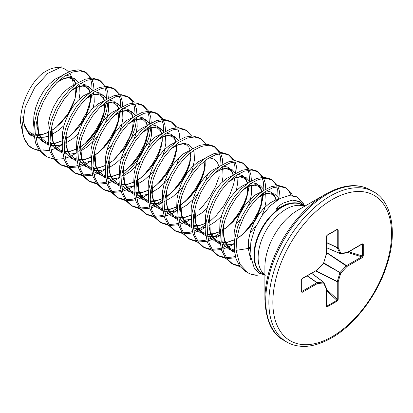 <?xml version="1.0" encoding="UTF-8"?>
<svg xmlns="http://www.w3.org/2000/svg" width="413" height="413" viewBox="0 0 413 413"><rect width="100%" height="100%" fill="white"/><g stroke="black" fill="none" stroke-linecap="round" stroke-linejoin="round"><path stroke-width="0.62" d="M264.898 299.379L264.898 267.134A46.426 26.804 120 0 1 297.727 210.269L325.656 194.146A85.925 49.606 120 0 0 264.898 299.379C265.791 320.473 272.053 334.096 283.69 340.24L286.829 342.052C290.7 344.308 295.099 345.691 300.024 346.187C309.198 347.245 319.729 344.478 331.613 337.896C354.173 325.279 376.904 295.987 386.485 266.271C398.984 229.659 389.949 199.882 373.574 191.797A86.751 50.087 120 0 0 330.204 196.092A86.751 50.087 120 0 0 273.53 272.539A86.751 50.087 120 0 0 286.829 342.052M61.867 66.813L55.703 67.649A38.698 22.343 120 0 0 42.312 73.581C29.896 83.472 19.726 105.702 20.65 123.079L23.226 135.769M39.013 150.043A46.08 26.602 -60 0 1 24.537 139.026A46.08 26.602 -60 0 1 24.434 138.758C22.989 135.087 22.225 130.926 22.137 126.285L25.286 106.822L34.625 87.763L47.918 73.282L61.873 66.844M73.292 86.198A38.698 22.343 120 0 0 69.58 73.24M68.491 71.893A38.698 22.343 120 0 0 58.837 67.495M302.45 202.117L304.851 206.159L299.611 201.343L292.327 200.109L282.817 203.242L277.928 206.588L276.065 209.401L287.045 203.877L296.962 202.907L302.337 204.925A39.767 22.963 -60 0 0 271.542 215.018A39.767 22.963 -60 0 0 253.897 255.342A39.767 22.963 -60 0 0 263.706 274.32M302.414 202.138L296.87 196.815L289.074 195.592L279.931 198.545L270.474 205.555L261.821 215.844L255.002 228.348L250.903 241.698L250.041 254.465L254.542 268.878L259.276 273.215L265.368 275.223M250.025 248.502L248.29 248.466L236.071 250.355L239.777 264.046L247.965 272.864L245.652 271.532L239.855 266.37L235.993 258.801L234.279 249.323L234.801 238.554L237.47 227.212L242.075 216.045L248.254 205.788L255.549 197.109L263.417 190.589L271.289 186.645L278.584 185.52L284.764 187.265L286.55 188.302L291.155 192.778L292.61 195.602M285.636 187.822L289.363 191.746L291.18 195.509M236.071 250.355L236.587 239.592L239.261 228.25L243.861 217.078L250.041 206.82L257.335 198.142L265.208 191.622L273.076 187.678L280.37 186.552L286.55 188.302M54.036 159.263L47.061 156.878L45.27 155.846L39.478 150.678L35.611 143.11L33.902 133.631L34.418 122.867L37.093 111.525L41.692 100.354L47.872 90.096L55.166 81.423L63.039 74.903L70.907 70.959L78.202 69.833L84.381 71.578L86.172 72.611L91.361 78.083M85.254 72.13L88.986 76.054L90.127 78.155M90.628 79.353L91.655 82.936L92.207 91.072M47.061 156.878L41.264 151.71L37.402 144.142L35.688 134.664L36.21 123.9L38.879 112.558L43.484 101.386L49.663 91.128L56.958 82.455L64.826 75.935L72.698 71.991L79.993 70.866L86.172 72.611M91.913 79.188L93.446 83.968L94.04 89.967M93.999 92.104L93.963 92.76M68.346 167.523L61.372 165.143L59.586 164.111L53.788 158.943L49.927 151.375L48.213 141.896L48.734 131.133L51.403 119.791L56.008 108.619L62.187 98.361L69.477 89.688L77.35 83.168L85.223 79.219L92.517 78.093L98.697 79.843L100.483 80.876L105.676 86.343M99.569 80.396L103.296 84.319L104.437 86.42M104.943 87.613L105.971 91.201L106.523 99.337M61.372 165.143L55.579 159.976L51.713 152.407L50.004 142.929L50.52 132.165L53.194 120.823L57.794 109.651L63.974 99.394L71.268 90.721L79.141 84.2L87.009 80.251L94.303 79.126L100.483 80.876M106.229 87.453L107.757 92.233L108.356 98.232M108.309 100.369L106.564 111.097L102.703 121.752L96.905 132.232L89.533 141.804L78.811 151.473M82.662 175.788L75.687 173.403L73.896 172.371L68.104 167.208L64.237 159.64L62.528 150.162L63.044 139.393L65.719 128.051L70.318 116.884L76.498 106.621L83.793 97.948L91.665 91.428L99.533 87.484L106.828 86.358L113.007 88.103L114.799 89.136L119.987 94.608M113.88 88.661L117.612 92.584L118.753 94.68M119.254 95.878L120.281 99.461L120.833 107.602M75.687 173.403L69.89 168.241L66.028 160.672L64.314 151.194L64.836 140.425L67.505 129.083L72.11 117.917L78.289 107.659L85.579 98.981L93.452 92.46L101.324 88.516L108.619 87.391L114.799 89.136M120.539 95.713L122.072 100.498L122.666 106.492M122.625 108.634L122.589 109.285M96.972 184.053L89.998 181.668L88.212 180.636L82.414 175.468L78.553 167.9L76.839 158.422L77.36 147.658L80.029 136.316L84.634 125.144L90.814 114.886L98.103 106.213L105.976 99.693L113.849 95.749L121.143 94.623L127.318 96.368L129.109 97.401L133.714 101.882L134.297 102.873M128.195 96.921L131.923 100.844L133.063 102.945M133.564 104.143L134.597 107.726L135.149 115.862M89.998 181.668L84.206 176.501L80.339 168.932L78.63 159.454L79.146 148.69L81.82 137.348L86.42 126.182L92.6 115.919L99.894 107.246L107.767 100.726L115.635 96.781L122.929 95.656L129.109 97.401M134.855 103.978L136.383 108.758L136.982 114.757M136.935 116.894L135.19 127.627L131.324 138.278L123.595 151.581M111.288 192.313L104.313 189.934L102.522 188.901L96.73 183.733L92.863 176.165L91.154 166.687L91.671 155.923L94.345 144.581L98.944 133.409L105.124 123.151L112.419 114.478L120.291 107.958L128.159 104.009L135.454 102.883L141.633 104.634L143.419 105.666L148.613 111.133M142.506 105.186L146.238 109.109L147.379 111.211M147.88 112.403L148.907 115.991L149.46 124.127M104.313 189.934L98.516 184.766L94.654 177.198L92.94 167.719L93.462 156.955L96.131 145.613L100.736 134.442L106.915 124.184L114.205 115.511L122.078 108.991L129.95 105.041L137.245 103.916L143.419 105.666M149.165 112.243L150.699 117.024L151.292 123.022M151.251 125.16L149.506 135.887L145.639 146.543L139.842 157.023L132.47 166.594L121.747 176.263M125.598 200.579L118.624 198.194L116.838 197.161L111.04 191.999L107.173 184.43L105.465 174.952L105.981 164.183L108.655 152.841L113.26 141.674L119.434 131.411L126.729 122.738L134.602 116.218L142.475 112.274L149.764 111.149L155.944 112.894L157.735 113.931L162.34 118.407L162.923 119.398M156.821 113.451L160.549 117.375L161.689 119.471M162.19 120.668L163.223 124.251L163.775 132.392M118.624 198.194L112.832 193.031L108.965 185.463L107.256 175.984L107.772 165.215L110.447 153.873L115.046 142.707L121.226 132.449L128.52 123.771L136.393 117.251L144.261 113.307L151.556 112.181L157.735 113.931M163.481 120.503L165.009 125.289L165.608 131.282M165.561 133.425L165.525 134.075M139.914 208.844L132.94 206.459L131.148 205.426L125.356 200.259L121.489 192.69L119.78 183.212L120.297 172.448L122.966 161.106L127.571 149.934L133.75 139.677L141.045 131.004L148.912 124.483L156.785 120.539L164.08 119.414L170.259 121.159L172.045 122.191L177.239 127.663M171.132 121.711L174.859 125.635L176.005 127.736M132.94 206.459L127.142 201.291L123.275 193.723L121.567 184.244L122.083 173.481L124.757 162.139L129.362 150.972L135.536 140.709L142.831 132.036L150.704 125.516L158.577 121.572L165.866 120.446L172.045 122.191M177.791 128.768L179.325 133.549L179.918 139.548M154.225 217.104L147.25 214.724L145.464 213.691L139.666 208.524L135.8 200.955L134.091 191.477L134.607 180.713L137.281 169.371L141.886 158.2L148.06 147.942L155.355 139.269L163.228 132.749L171.101 128.799L178.39 127.674L184.57 129.424L186.361 130.456L191.549 135.923M147.25 214.724L141.458 209.556L137.591 201.988L135.882 192.51L136.398 181.746L139.067 170.404L143.672 159.232L149.852 148.974L157.146 140.301L165.014 133.781L172.887 129.832L180.182 128.706L186.361 130.456M168.54 225.369L161.566 222.984L159.774 221.951L153.977 216.789L150.115 209.221L148.401 199.742L148.923 188.973L151.592 177.631L156.197 166.465L162.376 156.202L169.671 147.529L177.538 141.009L185.411 137.064L192.706 135.939L198.885 137.684L200.672 138.722L205.865 144.189M161.566 222.984L155.768 217.821L151.901 210.253L150.193 200.775L150.709 190.011L153.383 178.664L157.988 167.497L164.162 157.239L171.457 148.561L179.33 142.041L187.203 138.097L194.492 136.971L200.672 138.722M182.851 233.634L175.876 231.249L174.09 230.217L168.292 225.049L164.426 217.481L162.717 208.002L163.233 197.238L165.907 185.896L170.507 174.725L176.687 164.467L183.981 155.794L191.854 149.274L199.727 145.33L207.016 144.204L213.196 145.949L214.987 146.982L220.175 152.454M214.068 146.501L217.801 150.43L218.942 152.526M219.442 153.724L220.47 157.307L221.053 164.658M175.876 231.249L170.079 226.081L166.217 218.513L164.503 209.035L165.024 198.271L167.693 186.929L172.298 175.762L178.478 165.499L185.773 156.826L193.64 150.306L201.513 146.362L208.808 145.237L214.987 146.982M220.733 153.559L222.261 158.339L222.855 164.338M197.161 241.894L190.192 239.514L188.4 238.482L182.603 233.314L178.741 225.746L177.027 216.267L177.549 205.504L180.218 194.162L184.823 182.99L191.002 172.732L198.297 164.059L206.164 157.539L214.037 153.59L221.332 152.464L227.511 154.214L229.298 155.247L233.903 159.723L234.491 160.719M228.384 154.767L232.111 158.69L233.257 160.791M233.758 161.984L234.785 165.572L235.369 172.923M190.192 239.514L184.394 234.347L180.527 226.778L178.819 217.3L179.335 206.536L182.009 195.194L186.609 184.022L192.788 173.765L200.083 165.092L207.956 158.571L215.829 154.627L223.118 153.497L229.298 155.247M235.043 161.824L236.572 166.604L237.17 172.603M211.477 250.159L204.502 247.779L202.716 246.742L196.918 241.579L193.052 234.011L191.343 224.533L191.859 213.764L194.533 202.422L199.133 191.255L205.313 180.992L212.607 172.319L220.48 165.799L228.348 161.855L235.642 160.729L241.822 162.474L243.613 163.512L248.802 168.979M242.694 163.032L246.427 166.955L247.568 169.051M248.068 170.249L249.096 173.832L249.653 181.973M204.502 247.779L198.705 242.612L194.843 235.043L193.129 225.565L193.651 214.801L196.32 203.454L200.924 192.288L207.104 182.03L214.399 173.352L222.266 166.831L230.139 162.887L237.434 161.762L243.613 163.512M249.359 170.084L250.887 174.869L251.481 180.863M251.44 183.005L251.403 183.656M225.787 258.424L218.818 256.039L217.026 255.007L211.229 249.839L207.367 242.271L205.653 232.793L206.175 222.029L208.844 210.687L213.449 199.515L219.628 189.257L226.923 180.584L234.791 174.064L242.663 170.12L249.958 168.994L256.137 170.739L257.924 171.772L263.117 177.244M257.01 171.292L260.737 175.22L261.883 177.316M262.384 178.514L263.411 182.097L263.964 190.233M218.818 256.039L213.02 250.872L209.154 243.303L207.445 233.825L207.961 223.061L210.635 211.719L215.235 200.553L221.414 190.29L228.709 181.617L236.582 175.097L244.45 171.152L251.744 170.027L257.924 171.772M263.67 178.349L265.198 183.129L265.796 189.128M265.755 191.265L265.719 191.921M240.103 266.684L233.128 264.305L231.337 263.272L225.544 258.104L221.678 250.536L219.969 241.058L220.485 230.294L223.159 218.952L227.759 207.78L233.939 197.522L241.233 188.849L249.106 182.329L256.974 178.38L264.268 177.254L270.448 179.005L272.239 180.037L276.839 184.513L277.428 185.509M271.32 179.557L275.053 183.48L276.194 185.582M276.695 186.779L277.722 190.362L278.217 199.52M233.128 264.305L227.331 259.137L223.469 251.569L221.755 242.09L222.277 231.326L224.946 219.984L229.551 208.813L235.73 198.555L243.025 189.882L250.892 183.362L258.765 179.418L266.06 178.287L272.239 180.037M277.985 186.614L279.513 191.395L280.102 198.457M92.032 93.446L90.462 101.804L86.601 112.455L80.803 122.935L73.431 132.506L70.685 135.392M62.523 144.555L56.906 147.73M55.006 148.587L51.031 150.002M49.617 150.384L40.841 151.127M39.72 150.998L32.746 148.613L28.549 145.319A46.266 26.711 120 0 0 32.333 148.375A46.266 26.711 120 0 0 32.534 148.489M106.347 101.706L104.778 110.064L100.911 120.72L95.114 131.2L87.742 140.771L85.001 143.657M76.839 152.82L71.222 155.995M69.317 156.847L65.342 158.267M63.932 158.644L55.151 159.392M120.658 109.972L119.089 118.33L115.222 128.98L109.43 139.465L102.057 149.036L99.311 151.917M85.661 162.247L84.35 162.929M82.295 163.884L79.327 165.035M77.866 165.494L75.445 166.109L68.821 166.702M67.675 166.625L60.494 164.601M91.149 161.08L85.532 164.26M83.632 165.112L79.657 166.527M78.243 166.909L69.467 167.657M134.974 118.237L133.404 126.595L129.537 137.245L123.74 147.725L116.368 157.296L113.621 160.182M99.977 170.512L98.666 171.194M96.606 172.149L93.637 173.3M92.182 173.759L89.755 174.374L83.137 174.962M81.986 174.885L74.805 172.866M105.465 169.345L100.607 172.149L93.968 174.792M92.558 175.174L83.777 175.917M149.284 126.497L147.715 134.855L143.848 145.51L138.056 155.99L130.684 165.561L127.937 168.447M114.287 178.777L112.976 179.454M110.921 180.414L107.953 181.56M106.492 182.025L104.071 182.634L97.447 183.227M96.301 183.15L89.12 181.126M119.775 177.611L114.922 180.409L108.283 183.057M106.869 183.434L98.087 184.183M162.03 143.11L158.164 153.775L152.366 164.255L144.994 173.827L142.248 176.707M128.603 187.037L122.263 189.825M120.808 190.285L118.381 190.899L111.763 191.493M110.612 191.415L103.431 189.391M134.091 185.871L129.233 188.674L122.594 191.317M121.185 191.699L112.403 192.448M176.346 151.37L172.474 162.035L166.682 172.515L159.31 182.087L156.563 184.972M142.913 195.303L136.579 198.09M135.118 198.55L132.697 199.164L126.073 199.753M124.927 199.675L117.746 197.657M148.401 194.136L143.548 196.939L136.909 199.582M135.495 199.964L126.714 200.708M190.548 160.027L186.79 170.301L180.992 180.78L173.62 190.352L164.999 198.441M162.898 200.021L156.073 204.167L150.89 206.35M149.434 206.815L147.007 207.424L140.389 208.018M139.238 207.94L132.057 205.917M162.717 202.401L157.859 205.199L151.22 207.847M149.811 208.224L141.029 208.973M204.863 168.287L201.1 178.566L195.308 189.046L187.936 198.617L179.314 206.706M177.208 208.281L170.383 212.432L165.205 214.615M163.744 215.075L161.318 215.689L154.699 216.283M153.553 216.206L146.372 214.182M177.027 210.661L172.175 213.464L165.536 216.107M164.121 216.489L155.34 217.238M219.174 176.552L215.416 186.826L209.618 197.306L202.246 206.877L199.505 209.763M185.855 220.093L179.516 222.881M178.06 223.34L175.633 223.954L169.015 224.543M167.864 224.465L160.683 222.447M191.343 218.926L186.485 221.729L179.846 224.373M178.437 224.755L169.655 225.498M235.162 176.083L233.593 184.435L229.726 195.091L223.934 205.571L216.562 215.142L207.935 223.232M205.834 224.811L199.009 228.957L193.831 231.141M192.37 231.605L189.944 232.214L183.326 232.808M182.179 232.731L174.998 230.707M205.653 227.191L200.801 229.989L194.162 232.638M192.747 233.015L183.966 233.763M249.473 184.343L247.903 192.701L244.042 203.356L238.244 213.836L230.872 223.407L227.795 226.618M220.15 233.071L213.165 237.299M211.11 238.26L208.142 239.406M206.686 239.865L204.259 240.48L197.641 241.073M196.49 240.996L189.309 238.972M219.969 235.451L215.111 238.255L208.472 240.898M207.063 241.28L198.281 242.028M263.788 192.608L262.219 200.966L258.352 211.616L252.56 222.096L245.188 231.667L242.441 234.553M228.792 244.883L222.457 247.671M220.996 248.13L218.57 248.745L211.952 249.333M210.806 249.256L203.624 247.237M234.279 243.716L229.427 246.52L222.788 249.163M221.373 249.545L212.592 250.288M235.312 256.396L232.886 257.005L226.267 257.598M225.116 257.521L217.935 255.497M235.689 257.805L226.907 258.553M239.432 265.786L232.251 263.762M247.965 272.864L251.558 274.454L257.325 275.254L251.238 274.351M31.744 136.104L28.172 133.316L34.036 135.371M24.434 138.758L28.549 145.319M326.394 305.641L326.838 306.183L326.234 305.703L326.838 306.183L336.946 300.344L337.266 299.332A0.692 0.403 0 0 0 338.201 299.306L337.251 301.046L327.142 306.88L326.193 306.245L326.193 288.656L323.611 282.951L317.38 283.566L302.146 292.363L301.118 291.852L301.118 280.184L302.146 278.491L317.329 269.916M316.931 270.004A0.692 0.403 -120 0 0 317.236 270.014A0.692 0.403 -120 0 0 317.38 269.694L323.611 263.117L326.193 254.434L326.193 236.845L327.142 235.111A0.692 0.403 60 0 1 326.998 235.425L326.998 235.425A0.692 0.403 60 0 1 326.838 235.456M327.142 235.111L337.251 229.272L338.201 229.912A0.692 0.403 180 0 1 337.266 229.933L336.946 229.623L337.266 229.933L336.569 229.902M338.201 229.912L338.201 247.501L340.782 253.205L347.013 252.586L362.247 243.794L363.275 244.3A0.692 0.403 180 0 1 362.516 244.388L361.824 244.269M363.275 244.3L363.275 255.967L362.247 257.66A0.692 0.403 -120 0 0 361.798 256.84L362.516 256.055L362.516 244.388M301.32 290.948L301.696 291.537L301.268 291.418L301.696 291.537L316.931 282.745A0.692 0.372 -55 0 1 317.117 282.678L323.348 282.064A0.692 0.398 -53.4 0 1 323.534 282.11A0.692 0.398 -53.4 0 1 323.611 282.213A0.692 0.521 155.7 0 1 323.611 282.951A0.692 0.521 84.3 0 0 323.348 282.064L311.552 273.298M326.394 247.588L339.884 253.422A0.692 0.521 155.7 0 0 340.782 253.205A0.692 0.521 84.3 0 1 340.147 253.577A0.692 0.398 -66.6 0 1 340.018 253.556A0.692 0.398 -66.6 0 1 339.884 253.422L337.302 247.717L326.394 242.632M315.94 270.763L337.302 281.506L339.884 272.823A0.692 0.346 -60 0 1 340.147 272.363L346.378 265.786A0.692 0.356 -56.7 0 1 346.564 265.631L361.798 256.84L347.663 252.446M302.146 278.491A0.692 0.403 -120 0 1 302.001 278.811L317.236 270.014A0.692 0.692 0 0 0 317.39 269.89L323.622 263.313A0.692 0.692 0 0 0 323.782 263.035L323.431 263.308M326.358 254.284L326.363 254.346A0.692 0.692 0 0 0 326.394 254.15A0.692 0.403 0 0 1 326.193 254.434L323.684 262.864M301.268 279.746A0.692 0.403 180 0 1 301.32 279.9L301.32 279.9A0.692 0.403 180 0 1 301.118 280.184M301.268 291.418A0.692 0.403 180 0 1 301.32 291.573L301.32 291.573A0.692 0.403 180 0 1 301.118 291.852M301.696 291.537A0.692 0.403 60 0 1 302.146 292.363M326.193 236.845A0.692 0.403 0 0 0 326.394 236.561L326.998 235.425L337.106 229.592A0.692 0.403 60 0 1 336.946 229.623M307.262 275.77L317.117 282.678A0.692 0.521 84.3 0 1 317.38 283.566A0.692 0.403 60 0 0 316.931 282.745L307.107 275.863M337.251 229.272A0.692 0.403 60 0 1 337.106 229.592L337.158 229.561M326.193 287.918A0.692 0.521 155.7 0 1 326.193 288.656A0.692 0.403 180 0 0 326.394 288.372A0.692 0.692 0 0 0 326.332 288.083L323.751 282.378A0.692 0.692 0 0 0 323.534 282.11L311.619 273.256M326.394 242.457L337.266 247.521A0.692 0.403 180 0 0 338.201 247.501A0.692 0.521 155.7 0 1 337.302 247.717A0.692 0.372 -65 0 1 337.266 247.521L337.266 229.933M326.234 305.703A0.692 0.403 180 0 1 326.394 305.961L326.394 305.961A0.692 0.403 180 0 1 326.193 306.245M326.838 306.183A0.692 0.403 60 0 1 327.142 306.88M326.394 247.666L340.018 253.556A0.692 0.692 0 0 0 340.358 253.613L346.59 252.993A0.692 0.692 0 0 0 346.868 252.906A0.692 0.403 60 0 0 347.013 252.586A0.692 0.521 84.3 0 1 346.378 252.957M326.394 290.592L336.946 300.344A0.692 0.403 60 0 1 337.251 301.046M362.247 243.794A0.692 0.403 60 0 1 362.103 244.109L362.242 244.052M326.394 289.286L337.266 299.332L337.266 281.743A0.692 0.356 -63.3 0 1 337.302 281.506L338.201 281.718L338.201 299.306M363.275 255.967A0.692 0.403 180 0 1 362.516 256.055L348.794 251.796M323.549 263.391L340.782 273.034L338.201 281.718A0.692 0.403 0 0 1 337.266 281.743L315.702 270.897M323.813 262.931L340.782 273.034L347.013 266.457A0.692 0.403 -120 0 0 346.564 265.631L326.394 252.384M326.394 252.658L347.013 266.457L362.247 257.66M304.438 206.397A39.653 22.896 120 0 0 286.163 209.123A39.653 22.896 120 0 0 258.125 257.686A39.653 22.896 120 0 0 264.898 274.882M297.835 210.207L325.656 194.146L334.117 189.934C342.651 186.485 350.317 185.122 357.106 185.84C362.087 186.325 366.532 187.709 370.44 189.99A86.751 50.087 120 0 0 327.065 194.286A86.751 50.087 120 0 0 270.396 270.727A86.751 50.087 120 0 0 283.69 340.24M332.197 199.551A83.927 48.455 120 0 0 272.848 302.342A83.927 48.455 120 0 0 332.197 336.605A83.927 48.455 120 0 0 391.545 233.815A83.927 48.455 120 0 0 332.197 199.551M304.551 206.33L302.233 204.993A39.653 22.896 120 0 0 271.677 215.617A39.653 22.896 120 0 0 254.367 255.518A39.653 22.896 120 0 0 262.58 273.674L264.898 275.012M253.375 274.893A46.153 26.644 120 0 0 256.814 275.254M43.396 149.878A46.08 26.602 -60 0 1 40.144 150.089M257.345 198.137L264.81 193.862L270.236 192.923L274.81 194.172L278.181 197.507L278.997 199.061M234.548 252.245L232.343 251.202L227.78 247.175L224.687 241.316L223.242 234.001L223.701 224.259M243.03 189.872L250.5 185.597L255.926 184.657L260.5 185.912L264.31 190.016M265.053 191.725L265.765 194.415L266.024 201.043L264.573 208.648L262.007 215.571M256.215 225.632L249.968 233.071M234.29 243.556L230.418 244.625L223.8 244.878L221.967 244.522M220.237 243.98L218.033 242.937L213.469 238.91L210.377 233.056L208.932 225.741L209.391 215.994M228.719 181.612L236.184 177.337L241.61 176.392L246.184 177.647L249.994 181.751M250.743 183.465L251.285 185.339M251.341 185.587L251.708 192.778L250.263 200.388L248.497 205.447M240.598 219.133L235.658 224.806M219.974 235.291L216.102 236.36L209.484 236.613L207.651 236.262M205.922 235.72L203.717 234.672L199.154 230.65L196.061 224.791L194.616 217.475L195.075 207.729M214.404 173.346L221.874 169.072L227.3 168.132L231.874 169.382L235.684 173.491M236.427 175.2L236.974 177.074M237.031 177.327L237.398 184.513L236.391 190.481M221.342 216.541L215.906 221.327L209.055 225.596M205.664 227.026L201.792 228.1L195.173 228.348L193.341 227.997M191.611 227.455L189.407 226.412L184.843 222.385L181.751 216.526L180.305 209.21L180.765 199.469M222.117 166.935L222.659 168.809M222.715 169.062L223.082 176.253L222.075 182.216M207.032 208.281L201.596 213.062L193.274 218.007M191.348 218.766L187.476 219.835L180.858 220.088L179.025 219.731M177.296 219.189L175.091 218.147L170.528 214.12L167.435 208.266L165.99 200.95L166.454 191.204M207.765 173.956L205.555 180.657M197.662 194.342L193.898 198.787L187.285 204.796L178.958 209.742M177.038 210.501L173.166 211.57L166.547 211.823L164.715 211.471M162.985 210.929L160.781 209.881L156.217 205.86L153.125 200L151.679 192.685L152.139 182.938M171.467 148.556L178.932 144.282L184.358 143.342L188.932 144.591L192.742 148.701M193.49 150.409L194.033 152.283M194.089 152.536L194.456 159.723L193.01 167.332L191.245 172.391M183.346 186.077L179.588 190.522L172.97 196.536L164.648 201.482M162.727 202.236L158.85 203.31L152.237 203.557L150.404 203.206M148.67 202.664L146.465 201.621L141.902 197.595L138.814 191.735L137.364 184.42L137.828 174.678M157.152 140.291L164.622 136.016L170.048 135.077L174.622 136.331L178.431 140.435M179.139 157.425L176.929 164.131M169.036 177.812L165.277 182.257L158.659 188.271L150.332 193.217M148.412 193.976L144.54 195.044L137.921 195.297L136.089 194.941M134.359 194.399L132.155 193.356L127.591 189.33L124.499 183.475L123.053 176.16L123.513 166.413M142.841 132.031L150.306 127.756L155.732 126.812L160.306 128.066L164.121 132.17M164.864 133.884L165.577 136.569L165.83 143.197L164.384 150.807L162.619 155.866M154.72 169.552L150.962 173.997L144.344 180.006L136.022 184.952M134.101 185.711L130.229 186.779L123.611 187.032L121.778 186.681M120.049 186.139L117.839 185.091L113.276 181.07L110.188 175.21L108.738 167.895L109.202 158.148M128.526 123.766L135.996 119.491L141.422 118.552L145.995 119.801L149.805 123.91M150.549 125.619L151.266 128.309L151.519 134.932L150.074 142.542L148.303 147.601M140.41 161.287L136.651 165.732L130.033 171.746L123.177 176.015M119.785 177.445L115.914 178.519L112.573 178.917M109.548 178.803L107.463 178.416M105.733 177.874L103.529 176.831L98.965 172.804L95.873 166.945L94.427 159.63L94.887 149.888M114.215 115.501L121.68 111.226L127.106 110.286L131.68 111.541L135.495 115.645M136.238 117.354L136.951 120.044L137.204 126.672L135.758 134.277L133.993 139.341M126.094 153.022L122.336 157.467L115.717 163.481L108.867 167.75M105.475 169.185L101.603 170.254L94.985 170.507L93.152 170.151M91.423 169.609L89.213 168.566L84.65 164.539L81.562 158.685L80.112 151.37L80.576 141.623M99.9 107.241L107.37 102.966L112.795 102.021L117.369 103.276L121.179 107.38M121.923 109.094L122.64 111.778L122.893 118.407L121.448 126.017L119.677 131.076M111.784 144.762L106.838 150.435M91.159 160.92L87.288 161.989L80.669 162.242L78.837 161.891M77.107 161.349L74.903 160.301L70.339 156.279L67.247 150.42L65.801 143.105L66.261 133.358M85.589 98.975L93.054 94.701L98.48 93.761L103.054 95.011L106.869 99.12M107.612 100.829L108.325 103.518L108.578 110.142L107.132 117.751L105.367 122.811M97.468 136.496L93.71 140.941L87.091 146.956L80.241 151.225M76.849 152.655L72.977 153.729L69.637 154.126M66.607 154.013L64.526 153.626M62.797 153.084L60.592 152.041L56.023 148.014L52.936 142.155L51.486 134.839L51.95 125.098M71.273 90.71L78.744 86.436L84.169 85.496L88.743 86.745L92.553 90.855M93.297 92.564L94.014 95.253L94.267 101.877L93.261 107.845M78.212 133.91L72.781 138.691L65.925 142.96M62.533 144.395L58.661 145.464L52.043 145.717L50.21 145.361M48.481 144.818L46.277 143.776L41.713 139.749L38.621 133.895L37.175 126.579L37.635 116.833M56.963 82.45L64.428 78.176L69.854 77.231L74.433 78.485L78.243 82.59M78.986 84.304L79.699 86.988L79.957 93.617L78.95 99.585M63.901 125.645L58.465 130.425L51.615 134.695M48.223 136.13L44.351 137.199L37.733 137.452L35.9 137.101M34.171 136.558L31.966 135.51L27.397 131.489L24.31 125.629L22.792 117.158M250.717 259.854L248.29 248.466L248.543 240.165L250.443 231.43L253.814 222.824L258.388 214.91L263.814 208.209L269.679 203.155L275.543 200.057L278.646 199.262M234.321 243.076L233.975 240.201L234.233 231.905L236.128 223.165L239.499 214.559L244.078 206.65L249.498 199.949L255.368 194.89L262.074 191.518M266.421 190.852L271.233 192.107L274.604 195.442L276.504 200.625M250.102 247.439L248.285 248.383M234.414 251.058L228.766 249.132L224.202 245.11L221.698 240.789M220.005 234.811L219.664 231.936L219.917 223.639L221.817 214.899L225.188 206.293L229.762 198.385L235.188 191.684L241.053 186.624L247.764 183.253M252.106 182.587L256.922 183.842L260.293 187.182L262.028 191.555M262.384 193.661L262.446 198.973L260.995 206.583L257.908 214.631L253.339 222.55L247.573 229.773L240.955 235.787L236.737 238.637M234.63 239.793L226.84 242.56L221.817 242.952M220.103 242.792L214.455 240.872L209.887 236.845L207.388 232.524M205.695 226.546L205.349 223.676L205.607 215.374L207.502 206.639L210.873 198.034L215.452 190.119L220.878 183.418L226.742 178.364L233.453 174.993M237.795 174.322L242.607 175.582L245.978 178.917L247.712 183.289M248.074 185.396L248.13 190.713L246.685 198.323L243.593 206.371L239.029 214.285L233.262 221.507L226.644 227.522L222.421 230.371M220.32 231.528L212.525 234.295L207.502 234.692M205.788 234.532L200.14 232.607L195.576 228.585L193.072 224.264M191.379 218.286L191.038 215.41L191.291 207.114L193.191 198.374L196.562 189.768L201.136 181.859L206.562 175.158L212.427 170.099L219.138 166.728M223.479 166.062L228.296 167.317L231.667 170.652L233.402 175.029M206.01 223.263L198.214 226.03L193.191 226.427M191.477 226.267L185.829 224.342L181.266 220.32L178.762 215.999M177.069 210.021L176.728 207.145L176.981 198.849L178.875 190.109L182.252 181.503L186.826 173.594L192.251 166.893L198.116 161.834L204.827 158.463M209.169 157.797L213.98 159.051L217.352 162.392L219.086 166.764M191.694 215.003L183.899 217.77L178.875 218.162M177.167 218.002L171.514 216.082L166.95 212.055L164.446 207.734M162.753 201.756L162.412 198.885L162.665 190.584L164.565 181.849L167.936 173.243L172.51 165.329L177.936 158.628L183.8 153.574L190.512 150.203M205.132 160.605L205.194 165.923L203.743 173.532L200.656 181.581L196.092 189.495L190.321 196.717L183.702 202.731L179.485 205.581M177.383 206.737L169.588 209.505L164.565 209.902M162.851 209.742L157.203 207.816L152.64 203.795L150.136 199.474M148.443 193.496L148.102 190.62L148.355 182.324L150.255 173.584L153.626 164.978L158.2 157.069L163.625 150.368L169.49 145.309L176.201 141.938M190.821 152.34L190.878 157.658L189.433 165.267L186.34 173.315L181.777 181.235L176.01 188.457L169.392 194.466L165.169 197.316M163.068 198.472L155.273 201.239L150.249 201.637M148.541 201.477L142.888 199.551L138.324 195.53L135.82 191.209M134.127 185.231L133.786 182.355L134.039 174.059L135.939 165.319L139.31 156.713L143.884 148.804L149.31 142.103L155.174 137.044L161.886 133.673M166.227 133.007L171.044 134.261L174.415 137.601L176.15 141.974M176.511 144.08L176.568 149.392L175.117 157.002L172.03 165.05L167.466 172.97L161.695 180.192L155.076 186.206L150.859 189.056M148.757 190.212L140.962 192.979L135.939 193.372M134.225 193.212L128.577 191.291L124.014 187.265L121.51 182.944M119.816 176.965L119.476 174.095L119.729 165.794L121.628 157.059L125 148.453L129.574 140.539L134.999 133.838L140.864 128.784L147.575 125.413M151.917 124.741L156.728 126.001L160.099 129.336L161.834 133.709M162.195 135.815L162.252 141.132L160.807 148.742L157.714 156.79L153.151 164.704L147.384 171.927L140.766 177.941L136.543 180.791M134.442 181.947L126.646 184.714L121.623 185.112M119.915 184.952L114.262 183.026L109.698 179.005L107.194 174.684M105.501 168.705L105.16 165.83L105.413 157.534L107.313 148.794L110.684 140.188L115.258 132.279L120.684 125.578L126.548 120.519L133.26 117.147M137.601 116.476L142.418 117.736L145.789 121.071L147.524 125.449M147.885 127.55L147.942 132.867L146.491 140.477L143.404 148.525L138.84 156.444L133.069 163.667L126.455 169.676L122.233 172.526M120.131 173.682L112.336 176.449L107.313 176.847M105.599 176.687L99.951 174.761L95.388 170.739L92.884 166.418M91.19 160.44L90.85 157.565L91.103 149.269L93.002 140.528L96.374 131.923L100.948 124.014L106.373 117.313L112.238 112.253L118.949 108.882M123.291 108.216L128.102 109.471L131.473 112.811L133.208 117.184M105.816 165.417L98.02 168.189L92.997 168.581M91.288 168.421L85.636 166.501L81.072 162.474L78.573 158.153M76.875 152.175L76.534 149.305L76.792 141.003L78.687 132.268L82.058 123.663L86.632 115.748L92.058 109.047L97.927 103.988L104.634 100.617M108.975 99.951L113.792 101.211L117.163 104.546L118.898 108.918M119.259 111.025L119.316 116.342L117.865 123.952L114.778 132L110.214 139.914L104.448 147.136L97.829 153.151L93.606 156M91.505 157.157L83.71 159.924L78.687 160.321M76.973 160.161L71.325 158.236L66.761 154.209L64.258 149.893M62.564 143.915L62.224 141.04L62.477 132.743L64.376 124.003L67.747 115.397L72.321 107.488L77.747 100.782L83.612 95.728L90.323 92.357M94.665 91.686L99.476 92.946L102.847 96.281L104.582 100.658M104.943 102.76L105 108.077L103.555 115.686L100.462 123.735L95.899 131.654L90.132 138.876L83.514 144.886L79.291 147.735M77.19 148.892L69.399 151.659L64.371 152.056M62.662 151.896L57.009 149.971L52.446 145.949L49.947 141.628M48.254 135.65L47.908 132.774L48.166 124.478L50.061 115.738L53.432 107.132L58.006 99.223L63.432 92.522L69.301 87.463L76.007 84.092M80.349 83.426L85.166 84.68L88.537 88.021L90.271 92.393M90.633 94.5L90.69 99.812L89.244 107.421L86.152 115.47L81.588 123.389L75.822 130.611L69.203 136.626L64.98 139.475M62.879 140.626L55.084 143.399L50.061 143.791M48.347 143.631L42.699 141.711L38.135 137.684L35.632 133.363M33.938 127.385L33.598 124.514L33.851 116.213L35.75 107.478L39.121 98.872L43.695 90.958L49.121 84.257L54.986 79.198L61.697 75.827M66.039 75.161L70.85 76.42L74.221 79.755L75.956 84.128M76.317 86.234L76.374 91.552L74.929 99.161L71.836 107.21L67.273 115.124L61.506 122.346L54.888 128.36L50.665 131.21M48.564 132.366L40.773 135.134L36.716 135.552M303.782 205.886L299.26 201.735L292.327 200.109M339.914 253.474L326.394 247.63M311.583 273.277L323.41 282.064M326.368 288.264A0.692 0.403 180 0 1 326.394 288.372L326.415 306.11M362.103 244.109L346.868 252.906A0.692 0.403 60 0 1 346.765 252.937M23.211 135.774L24.537 139.026C26.489 143.502 29.091 146.615 32.333 148.375L32.746 148.613M22.885 116.58L24.31 124.623L27.062 129.827L30.856 133.182L33.959 134.483M35.699 134.839L42.074 134.54L48.584 132.217M50.685 131.086L56.374 127.127L67.902 114.169L74.996 98.841L76.168 86.353M75.739 84.288L74.345 81.087L71.934 78.728L68.584 77.789L63.762 78.625L59.204 80.927L56.679 82.734M37.753 116.383L37.495 118.185L38.579 132.743L41.315 138.014L45.249 141.494L48.269 142.743M50.014 143.105L53.334 143.228M53.767 143.197L56.566 142.764L62.895 140.477M65.001 139.351L70.329 135.681L78.94 126.961L85.749 116.265L90.638 99.528L90.478 94.618M90.049 92.553L88.676 89.378L86.188 86.957L82.93 86.054L78.134 86.869L73.617 89.125L70.99 90.999M52.069 124.649L51.78 126.683L52.921 141.091L55.662 146.321L59.606 149.785L62.585 151.008M64.325 151.364L67.644 151.488M68.083 151.457L70.638 151.081L77.21 148.742M79.311 147.617L84.851 143.776L96.43 130.844L103.586 115.49L104.788 102.883M104.365 100.818L102.982 97.628L100.566 95.264L97.225 94.319L92.409 95.145L87.871 97.427L85.305 99.265M66.379 132.909L66.08 135.036L67.242 149.387L69.988 154.601L73.782 157.967L76.895 159.273M78.64 159.63L84.985 159.335L91.521 157.007M93.627 155.877L99.249 151.969L110.493 139.48L117.648 124.602L119.104 111.143M118.676 109.078L117.271 105.857L114.855 103.508L111.495 102.579L106.642 103.436L102.042 105.78L99.616 107.525M80.695 141.169L80.473 142.666L81.588 157.74L84.34 162.913L88.139 166.258L91.211 167.533M92.951 167.895L96.27 168.019M96.709 167.988L99.394 167.58L105.836 165.267M107.938 164.142L113.007 160.678L124.772 147.792L132.129 132.31L133.414 119.409M132.991 117.344L131.623 114.179L129.135 111.753L125.877 110.849L121.097 111.649L113.931 115.79M95.005 149.434L94.778 151.008L95.909 166.026L98.666 171.194L102.465 174.529L105.522 175.799M107.266 176.155L113.735 175.835L120.147 173.532M122.253 172.407L127.385 168.891L136.238 159.955L143.192 148.938L147.906 132.299L147.73 127.674M147.302 125.609L145.892 122.377L143.476 120.033L140.239 119.114L135.252 119.971L130.637 122.325L128.242 124.055M109.321 157.699L109.058 159.532L110.147 174.074L112.883 179.335L116.822 182.814L119.837 184.064M121.577 184.42L128.144 184.079L134.462 181.797M136.564 180.667L141.922 176.976L150.781 167.931L157.678 156.842L162.201 140.874L162.041 135.934M161.617 133.869L160.244 130.704L157.756 128.278L154.498 127.374L149.713 128.18L142.557 132.315M123.632 165.964L123.389 167.652L124.545 182.592L127.178 187.574L131.107 191.064L134.148 192.324M135.892 192.685L142.402 192.355L148.773 190.057M150.879 188.932L156.109 185.339L164.901 176.434L171.803 165.484L176.537 148.773L176.356 144.199M175.928 142.134L174.58 139L172.092 136.558L168.855 135.64L163.853 136.507L156.868 140.58M137.947 174.224L137.725 175.706L138.835 190.791L141.592 195.969L145.386 199.309L148.463 200.589M150.203 200.945L156.641 200.635L163.089 198.323M165.19 197.197L171.034 193.103L182.401 180.28L189.443 165.138L190.667 152.464M190.238 150.399L188.86 147.214L186.449 144.844L183.109 143.9L178.302 144.72L173.77 146.992L171.178 148.845M152.258 182.489L152.067 183.78L153.125 198.989L155.877 204.198L159.671 207.553L162.774 208.854M164.513 209.21L170.889 208.911L177.399 206.588M179.5 205.457L185.184 201.503L196.49 188.88L203.619 173.883L204.982 160.724M166.568 190.754L166.093 200.481L167.451 207.29L170.202 212.478L174.002 215.829L177.084 217.114M178.829 217.475L185.241 217.166L191.715 214.848M180.884 199.02L180.626 200.811L181.705 215.379L184.446 220.645L188.38 224.13L191.4 225.379M193.139 225.741L199.691 225.4L206.025 223.113M233.149 175.086L231.776 171.963L229.36 169.619L225.999 168.69L221.146 169.547L216.546 171.885L214.12 173.636M195.194 207.28L194.915 209.267L196.041 223.707L198.787 228.947L202.726 232.411L205.71 233.644M207.455 234.001L213.748 233.717L220.341 231.378M222.442 230.248L227.935 226.443L239.426 213.676L246.618 198.467L247.919 185.514M247.49 183.449L246.127 180.29L243.639 177.864L240.387 176.955L235.611 177.755L228.43 181.896M209.51 215.54L210.238 231.621L213.082 237.191L217.021 240.665L220.026 241.904M221.766 242.266L228.022 241.987L234.651 239.638M236.752 238.513L242.157 234.78L253.897 221.704L261.093 206.149L262.234 193.78M261.806 191.715L260.407 188.504L257.996 186.149L254.64 185.215L249.803 186.062L245.229 188.38L242.746 190.161M223.82 223.805L223.34 233.484L224.693 240.314L227.444 245.518L231.239 248.874L234.336 250.17M248.275 248.234L250.113 247.31M276.312 200.759L274.712 196.758L272.301 194.409L268.94 193.48L264.093 194.332L259.498 196.671L257.056 198.426M297.747 203.062L296.968 202.902M370.44 189.99L373.574 191.797M302.001 278.811L301.32 279.9L301.325 291.63M326.394 254.15L326.394 236.561"/></g></svg>
